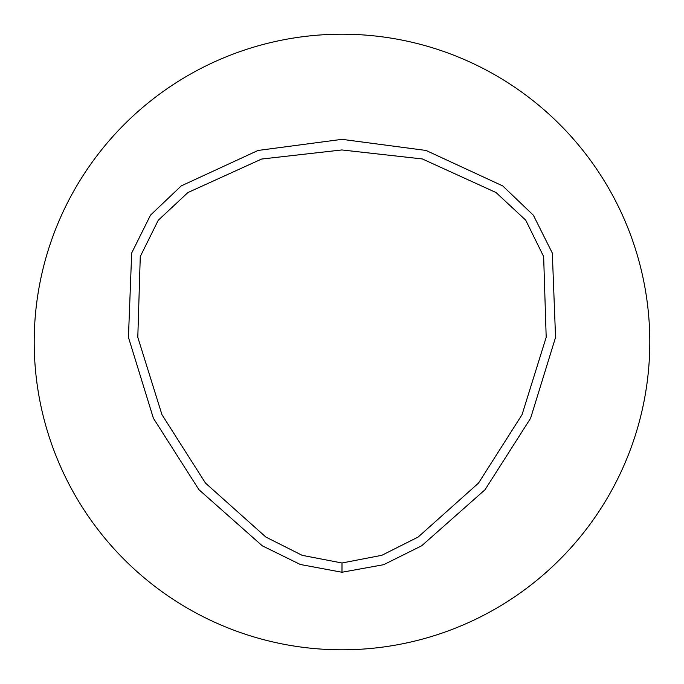<?xml version="1.0" encoding="UTF-8"?>
<svg xmlns="http://www.w3.org/2000/svg" width="684" height="684" viewBox="0 0 684 684"><rect width="100%" height="100%" fill="white"/><g stroke="black" fill="none" stroke-linecap="round" stroke-linejoin="round"><path stroke-width="1.03" d="M342 562.992L302.166 555.331L265.905 537.085L205.491 483.092L161.954 414.675L137.8 337.298L140.271 256.526L158.26 220.248L187.92 192.546L261.613 159.047L341.863 149.95L422.361 158.953L496.028 192.537L525.722 220.171L543.643 256.551L546.191 337.272L522.054 414.649L478.526 483.075L418.112 537.068L381.843 555.305L342 562.992L341.983 572.251L300.327 564.488L262.254 545.798L198.907 489.667L153.387 418.232L128.438 337.315L131.679 252.994L150.531 215.109L181.251 185.894L258.022 150.463L342.026 139.339L426.046 150.454L502.749 185.928L533.375 215.238L552.321 253.089L555.553 337.383L530.587 418.292L485.05 489.718L421.66 545.806L383.681 564.693L341.983 572.251M342 34.2A307.8 307.8 0 0 1 608.563 495.9A307.8 307.8 0 0 1 75.437 495.9A307.8 307.8 0 0 1 342 34.2"/></g></svg>
